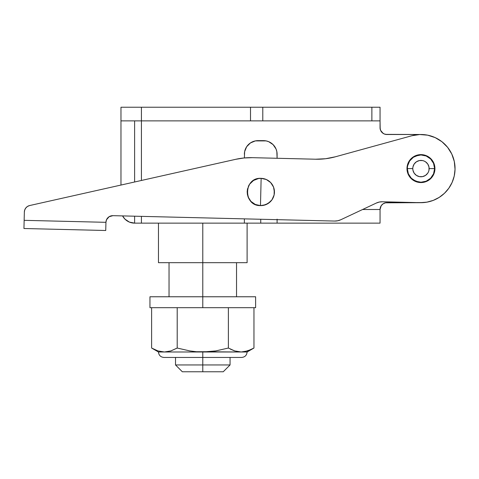 <?xml version="1.0" encoding="UTF-8"?>
<svg xmlns="http://www.w3.org/2000/svg" width="479" height="479" viewBox="0 0 479 479"><rect width="100%" height="100%" fill="white"/><g stroke="black" fill="none" stroke-linecap="round" stroke-linejoin="round"><path stroke-width="0.72" d="M407.324 168.596A13.634 13.634 0 0 0 420.963 182.23A13.634 13.634 0 0 0 434.597 168.596L429.142 168.596A8.179 8.179 0 0 1 420.963 176.775A8.179 8.179 0 0 1 412.778 168.596L407.324 168.596L407.587 165.932L409.623 161.016L413.383 157.256L418.299 155.22L420.963 154.957L426.178 155.998L430.603 158.95L433.561 163.375L434.597 168.596A13.634 13.634 0 0 1 420.963 182.23A13.634 13.634 0 0 1 407.324 168.596A13.634 13.634 0 0 1 420.963 154.957A13.634 13.634 0 0 1 434.597 168.596L433.561 173.811L430.603 178.236L426.178 181.194L420.963 182.23L415.742 181.194L411.317 178.236L408.365 173.811L407.324 168.596L412.778 168.596L412.934 170.189L414.155 173.141L416.413 175.398L419.364 176.619L422.556 176.619L425.508 175.398L427.765 173.141L428.519 171.727L428.986 170.189L428.986 166.997L427.765 164.046L425.508 161.788L424.089 161.034L422.556 160.567L419.364 160.567L416.413 161.788L414.155 164.046L412.934 166.997L412.778 168.596A8.179 8.179 0 0 1 420.963 160.411A8.179 8.179 0 0 1 429.142 168.596L434.597 168.596A13.634 13.634 0 0 0 420.963 154.957A13.634 13.634 0 0 0 407.324 168.596M385.541 134.371L420.849 134.503L427.579 135.156L420.849 134.503L386.87 134.503L384.26 133.988L382.05 132.509L380.571 130.294L380.051 127.683L380.051 120.87L141.425 120.87L141.425 180.463L141.425 120.87L120.971 120.87L120.971 185.056L120.971 120.87L141.425 120.87L141.425 107.23L120.971 107.23L120.971 120.87L120.971 107.23L250.511 107.23L141.425 107.23L141.425 120.87L262.785 120.87L262.785 107.23L250.511 107.23L250.511 120.87L250.511 107.23L371.872 107.23L262.785 107.23L262.785 120.87L380.051 120.87L380.182 129.019M245.416 149.059L246.673 146.7L244.637 151.615L244.374 157.944L244.637 151.615L245.416 149.059L246.673 146.7L250.439 142.94L255.355 140.904L266.126 140.904L268.683 141.676L273.108 144.634L276.066 149.059L276.838 151.615L277.101 158.28L277.101 154.274A13.634 13.634 0 0 0 263.468 140.64L266.126 140.904M385.541 202.815L386.87 202.683A6.82 6.82 0 0 0 380.051 209.503L380.051 223.136L380.051 209.503L362.597 209.503L380.051 209.503L381.2 205.713L383.08 203.832L385.541 202.815L420.891 202.683L427.202 202.108M381.2 131.474L380.571 130.294L383.08 133.354M246.673 146.7L248.373 144.634L246.673 146.7M250.439 142.94L252.792 141.676M244.374 154.274A13.634 13.634 0 0 1 258.013 140.64L263.468 140.64M268.683 141.676L271.042 142.94L268.683 141.676M273.108 144.634L276.066 149.059L276.838 151.615L276.066 149.059M381.2 205.713L383.08 203.832L381.2 205.713L380.182 208.173M415.742 155.998L420.963 154.957M430.603 158.95L432.711 161.674M433.561 163.375L434.333 165.932M434.333 171.254L433.561 173.811M432.298 176.17L430.603 178.236M418.299 181.966L413.383 179.93M141.293 223.136L134.611 223.136L134.611 216.197L134.611 223.136A13.634 13.634 0 0 1 122.57 215.903L124.965 219.143L129.39 222.1L127.031 220.837M380.051 223.136L277.101 223.136L380.051 223.136M275.856 223.136L245.625 223.136M244.374 223.136L141.425 223.136L141.425 216.364L141.425 223.136L244.374 223.136L244.374 218.861L244.374 223.136L260.738 223.136L260.738 219.262L260.738 223.136L277.101 223.136L277.101 219.143M134.611 120.87L134.611 181.996L134.611 120.87M430.459 201.336L433.621 200.246L430.459 201.336M436.662 198.851L439.554 197.168L436.662 198.851M442.267 195.204L444.769 192.989L442.267 195.204M447.051 190.54L449.074 187.876L447.051 190.54M450.829 185.026L452.296 182.02L450.829 185.026M453.457 178.889L454.314 175.649L453.457 178.889M454.84 172.344L455.05 169.045L454.314 175.649L454.84 172.344M454.349 161.716L454.026 160.303L454.349 161.716M452.086 154.699L450.955 152.388L452.086 154.699M448.344 148.292L446.584 146.107L448.344 148.292M443.237 142.79L441.069 141.065L443.237 142.79M436.812 138.413L434.657 137.377L436.812 138.413M380.051 107.23L371.872 107.23L371.872 120.87L371.872 107.23L380.051 107.23L380.051 120.87L380.051 107.23M386.87 202.683L423.891 202.557M420.963 134.503A34.087 34.087 0 0 1 435.195 137.617M441.949 141.73L435.177 137.611L427.645 135.168L419.742 134.527L411.91 135.725A34.087 34.087 0 0 1 455.038 169.422L454.308 161.531L451.781 154.022L447.584 147.304L441.949 141.73A34.087 34.087 0 0 1 452.128 182.397L454.224 176.056L455.038 169.422A34.087 34.087 0 0 1 420.131 202.671L426.795 202.18L433.238 200.396L439.207 197.39L444.47 193.276A34.087 34.087 0 0 1 420.963 202.683M131.947 222.873L129.39 222.1L134.611 223.136L141.425 223.136M407.587 165.932L408.365 163.375M409.623 161.016L411.317 158.95M427.753 156.771L428.531 157.256M409.623 176.17L411.317 178.236M277.101 219.657L277.101 223.136M386.87 134.503A6.82 6.82 0 0 1 380.051 127.683M270.21 201.857L265.719 204.707L260.474 205.617A13.634 13.634 0 0 0 274.437 192.313A13.634 13.634 0 0 0 261.139 178.35L260.474 205.617L255.283 204.449L250.93 201.39A13.634 13.634 0 0 1 248.086 196.893L247.374 194.318L247.499 189.001L249.655 184.134L253.511 180.463L258.474 178.547L261.139 178.35L266.33 179.517L270.677 182.577L273.527 187.073L274.437 192.313A13.634 13.634 0 0 1 274.114 194.953L271.958 199.833L268.102 203.503A13.634 13.634 0 0 1 250.936 201.396L248.086 196.893M274.108 194.983A13.634 13.634 0 0 1 268.114 203.497M406.988 168.255A13.975 13.975 0 0 1 421.298 154.621A13.975 13.975 0 0 1 434.932 168.931L433.74 174.254L430.603 178.715L425.993 181.631L420.622 182.565L415.299 181.373L410.838 178.236L407.922 173.626L406.988 168.255L408.18 162.932L411.323 158.471L415.928 155.555L421.298 154.621L426.621 155.813L431.082 158.956L433.998 163.561L434.932 168.931A13.975 13.975 0 0 1 420.622 182.565A13.975 13.975 0 0 1 406.988 168.255L407.192 170.985M427.645 135.168L419.742 134.527L411.91 135.725L335.402 156.789L325.612 158.729L315.649 159.214L252.301 157.675L243.961 157.986L235.722 159.309L29.674 205.539L27.59 206.383L25.896 207.868L24.776 209.814L24.351 212.023L23.95 228.513L105.739 230.501L105.937 222.322L106.524 219.723L109.104 216.73L112.918 215.67L334.629 221.058L337.767 220.765L340.761 219.765L376.326 203.048L379.314 202.048L382.458 201.761L420.131 202.671L426.795 202.18M411.91 135.725L335.402 156.789L325.612 158.729L315.649 159.214L252.301 157.675A68.18 68.18 0 0 0 235.722 159.309L29.674 205.539A6.82 6.82 0 0 0 24.351 212.023L24.148 220.334L105.937 222.322L24.148 220.334L23.95 228.513L105.739 230.501L105.937 222.322A6.82 6.82 0 0 1 112.918 215.67L334.629 221.058A13.634 13.634 0 0 0 340.761 219.765L376.326 203.048L379.314 202.048L382.458 201.761L420.131 202.671M444.47 193.276L448.835 188.217L452.128 182.397M274.437 192.313L274.114 194.965L274.239 189.648M106.524 219.723L107.182 218.562M108.05 217.55L109.104 216.73M110.302 216.125L112.918 215.67M247.176 191.654L247.499 189.001L247.374 194.318L247.176 191.654M266.33 179.517L263.791 178.679A13.634 13.634 0 0 0 251.409 182.104L253.511 180.463M255.894 179.26L258.474 178.547M270.677 182.577L272.323 184.684M268.102 203.503L263.139 205.419M454.224 176.056L455.038 169.422M408.18 162.932L411.323 158.471L413.479 156.789M415.928 155.555L418.568 154.825M421.298 154.621L426.621 155.813L431.082 158.956M432.387 176.637L428.442 180.397L425.993 181.631L420.622 182.565M409.156 176.074L407.922 173.626M376.326 203.048A13.634 13.634 0 0 1 382.458 201.761M335.402 156.789A68.18 68.18 0 0 1 315.649 159.214M248.338 186.463A13.634 13.634 0 0 1 251.397 182.116M263.791 178.679A13.634 13.634 0 0 1 268.647 180.828M268.665 180.84A13.634 13.634 0 0 1 274.239 189.63M274.245 189.666A13.634 13.634 0 0 1 274.437 192.301M252.96 203.132L255.283 204.449M257.822 205.287L258.157 205.359M265.719 204.707L266.114 204.545M261.139 178.35C243.572 177.08 242.871 206.03 260.474 205.617L261.139 178.35M241.65 357.448C244.955 357.118 246.775 355.298 247.104 351.993L253.96 348.035L250.816 349.676L253.96 348.035L253.96 307.68L253.96 348.035L247.637 350.927L241.165 351.993L247.104 351.993L202.785 351.993L202.785 357.448L241.65 357.448L202.785 357.448L202.785 364.95L230.058 364.95L202.785 364.95L202.785 371.77L223.244 371.77L182.331 371.77L202.785 371.77L202.785 364.95L175.518 364.95L202.785 364.95L202.785 357.448L163.926 357.448L202.785 357.448L202.785 351.993L196.318 351.724L241.165 351.993L234.704 350.927L228.375 348.035L234.698 350.927L228.375 348.035L228.375 307.68L228.375 348.035L215.772 350.921L202.785 351.993L209.305 351.718L196.318 351.724L189.894 350.933L177.2 348.035L177.2 307.68L177.2 348.035L170.877 350.927L164.411 351.993L170.871 350.927L177.026 348.137M149.951 296.77L255.624 296.77L202.785 296.77L202.785 307.68L255.624 307.68L149.951 307.68L202.785 307.68L202.785 262.684L202.785 296.77L149.951 296.77L149.951 307.68M247.104 262.684L247.104 223.136L247.104 262.684L202.785 262.684L202.785 223.136L202.785 262.684L158.471 262.684L158.471 223.136L158.471 262.684L247.104 262.684M151.615 307.68L151.615 348.035L157.938 350.927L151.615 348.035L151.615 307.68M157.944 350.927L164.411 351.993L202.785 351.993L158.471 351.993L164.411 351.993L157.944 350.927L151.615 348.035L154.759 349.676M250.816 349.676L244.422 351.724L241.165 351.993L234.698 350.927L230.369 349.119M215.772 350.921L209.305 351.718L215.772 350.921L228.375 348.035M244.416 351.724L244.841 351.646M237.913 351.724L236.883 351.52M196.318 351.724L189.894 350.933L177.2 348.035M230.058 357.448L230.058 364.95L223.244 371.77M255.624 296.77L255.624 307.68M236.536 262.684L236.536 296.77M169.039 262.684L169.039 296.77M151.615 348.035L158.471 351.993C158.8 355.298 160.621 357.118 163.926 357.448M175.518 357.448L175.518 364.95L182.331 371.77"/></g></svg>
